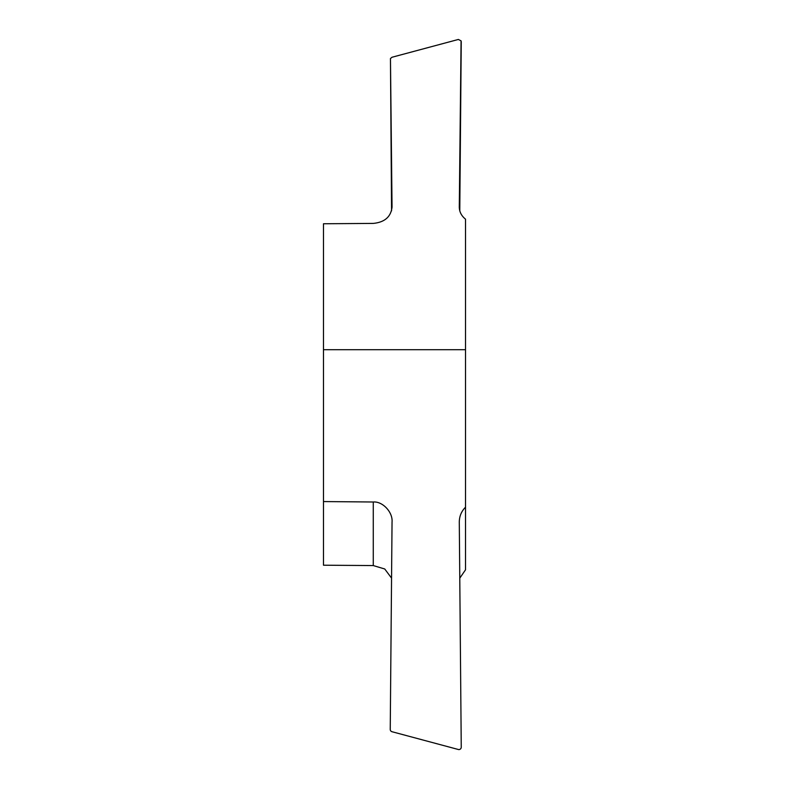<?xml version="1.0" encoding="UTF-8"?>
<svg xmlns="http://www.w3.org/2000/svg" width="789" height="789" viewBox="0 0 789 789"><rect width="100%" height="100%" fill="white"/><g stroke="black" fill="none" stroke-linecap="round" stroke-linejoin="round"><path stroke-width="1.18" d="M459.78 578.169L465.52 569.806L465.52 349.705L323.48 349.705L323.48 501.567L373.266 502.001C382.655 501.193 392.981 512.248 392.044 522.101L390.239 729.411A2.367 2.367 0 0 0 391.995 731.719L458.537 749.55A2.367 2.367 0 0 0 461.249 747.173L459.287 521.973M459.287 207.132L459.287 206.984C459.346 211.797 461.427 215.861 465.52 219.164L465.52 349.705M391.561 578.12L384.746 568.987L373.266 565.565L323.48 565.21L323.48 501.567M459.78 210.801L461.249 41.797L461.072 40.86L458.36 39.46L391.995 57.252L390.456 58.544L392.044 207.034C390.949 216.827 384.687 222.291 373.266 223.405L323.48 223.76L323.48 349.705M459.287 522.15C459.346 516.243 461.427 511.262 465.52 507.209M459.287 207.29L461.072 40.86M391.561 210.85L390.456 58.544M373.266 565.565L373.266 502.001"/></g></svg>
